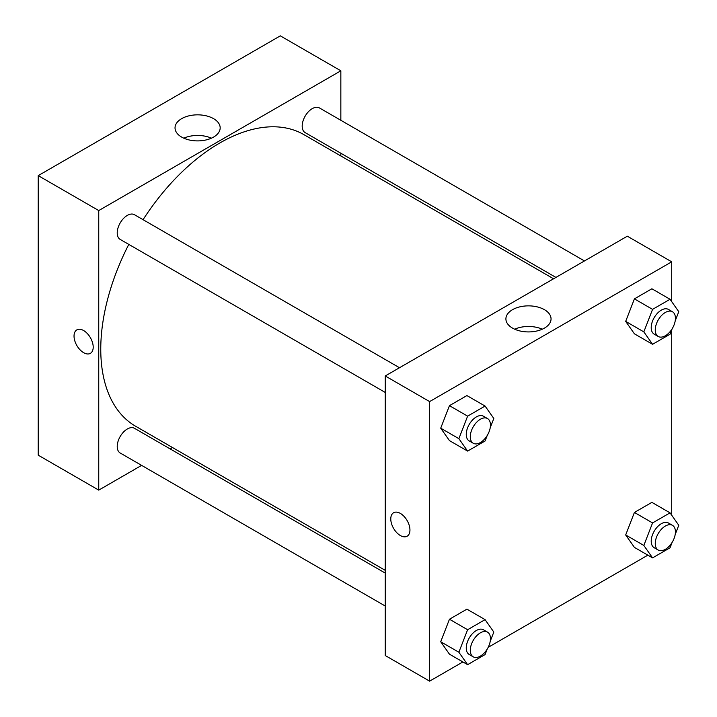 <?xml version="1.0" encoding="UTF-8"?>
<svg xmlns="http://www.w3.org/2000/svg" width="717" height="717" viewBox="0 0 717 717"><rect width="100%" height="100%" fill="white"/><g stroke="black" fill="none" stroke-linecap="round" stroke-linejoin="round"><path stroke-width="1.08" d="M38.225 175.629L38.225 455.178L38.225 175.629L280.32 35.85L38.225 175.629L98.749 210.565L340.844 70.795L340.844 120.295M399.494 367.731L134.446 214.706A14.268 8.237 120 0 0 120.178 222.942A14.268 8.237 120 0 0 120.178 239.415L385.235 392.441M385.235 573.08L134.446 428.291A14.268 8.237 120 0 0 120.178 436.528A14.268 8.237 120 0 0 120.178 453.001L385.235 606.026M141.616 465.369L98.749 490.123L98.749 210.565M170.144 448.896L172.51 447.533M340.844 153.241L340.844 155.965M584.463 260.943L319.415 107.917A14.268 8.237 120 0 0 305.146 116.154A14.268 8.237 120 0 0 305.146 132.627L555.926 277.416M128.8 244.389A168.334 97.189 120 0 0 100.765 349.179A168.334 97.189 120 0 0 135.63 426.248L385.235 570.347M553.569 278.779L303.963 134.671A168.334 97.189 120 0 0 143.059 219.68M98.749 490.123L38.225 455.178M213.567 118.655A22.577 13.031 180 0 1 220.173 127.868A22.577 13.031 180 0 1 197.605 140.899A22.577 13.031 180 0 1 175.029 127.868A22.577 13.031 180 0 1 188.965 115.831A22.577 13.031 180 0 1 213.567 118.655M340.844 70.795L280.32 35.85M76.844 329.874A13.551 7.824 -120 0 0 74.765 340.736A13.551 7.824 -120 0 0 83.62 352.674A13.551 7.824 60 0 1 74.765 340.736A13.551 7.824 60 0 1 76.844 329.874A13.551 7.824 60 0 1 90.396 337.698A13.551 7.824 60 0 1 90.396 353.347A13.551 7.824 60 0 1 83.62 352.674A13.551 7.824 -120 0 0 90.396 353.347M211.416 138.175A22.577 13.031 0 0 0 183.794 138.175M462.886 661.943L429.617 681.15L385.235 655.526L385.235 375.968L627.33 236.198L671.712 261.822L671.712 301.651M488.196 647.334L647.845 555.155M440.713 428.174L449.451 440.605L440.713 428.174L449.451 405.661L440.713 428.174L458.871 438.661L467.609 416.147L485.077 406.055L493.816 418.486L490.222 427.735M466.919 395.578L449.451 405.661L466.919 395.578L485.077 406.055M625.681 321.386L634.411 333.817L625.681 321.386L634.411 298.872L625.681 321.386L643.83 331.872L652.569 309.359L670.045 299.267L678.775 311.698L675.19 320.947M651.887 288.781L634.411 298.872L651.887 288.781L670.045 299.267M625.681 534.972L634.411 547.394L625.681 534.972L634.411 512.449L625.681 534.972L643.83 545.449L652.569 522.935L670.045 512.852L678.775 525.274L675.19 534.524M651.887 502.366L634.411 512.449L651.887 502.366L670.045 512.852M429.617 681.15L429.617 401.592L671.712 261.822M671.712 329.901L671.712 515.227M440.713 641.76L449.451 654.182L440.713 641.76L449.451 619.237L440.713 641.76L458.871 652.237L467.609 629.723L485.077 619.64L493.816 632.062L490.222 641.312M466.919 609.154L449.451 619.237L466.919 609.154L485.077 619.64M512.512 328.108A22.577 13.031 180 0 1 505.906 318.895A22.577 13.031 180 0 1 528.474 305.863A22.577 13.031 180 0 1 551.05 318.895A22.577 13.031 180 0 1 537.114 330.931A22.577 13.031 180 0 1 512.512 328.108M429.617 401.592L385.235 375.968M409.945 530.015A13.551 7.824 60 0 1 407.139 536.217A13.551 7.824 60 0 1 393.588 528.393A13.551 7.824 60 0 1 393.588 512.745A13.551 7.824 60 0 1 404.029 516.374A13.551 7.824 60 0 1 409.945 530.015M542.285 329.202A22.577 13.031 0 0 0 514.663 329.202M393.588 512.745A13.551 7.824 -120 0 0 393.588 528.393A13.551 7.824 -120 0 0 407.139 536.217M487.193 435.56L485.077 441L467.609 451.092L458.871 438.661M487.506 418.549L483.473 416.218A14.268 8.237 120 0 0 472.485 420.037A14.268 8.237 120 0 0 466.256 434.394A14.268 8.237 120 0 0 469.205 440.928L473.247 443.258A14.268 8.237 120 0 0 487.506 435.022A14.268 8.237 120 0 0 487.506 418.549A14.268 8.237 120 0 0 476.518 422.367A14.268 8.237 120 0 0 470.289 436.725A14.268 8.237 120 0 0 473.247 443.258M467.609 451.092L449.451 440.605M467.609 416.147L449.451 405.661M672.152 328.771L670.045 334.212L652.569 344.303L643.83 331.872M672.474 311.761L668.441 309.43A14.268 8.237 120 0 0 657.444 313.248A14.268 8.237 120 0 0 651.215 327.606A14.268 8.237 120 0 0 654.173 334.14L658.206 336.47A14.268 8.237 120 0 0 672.474 328.234A14.268 8.237 120 0 0 672.474 311.761A14.268 8.237 120 0 0 661.477 315.579A14.268 8.237 120 0 0 655.257 329.937A14.268 8.237 120 0 0 658.206 336.47M652.569 344.303L634.411 333.817M652.569 309.359L634.411 298.872M487.193 649.136L485.077 654.576L467.609 664.668L458.871 652.237M487.506 632.125L483.473 629.795A14.268 8.237 120 0 0 472.485 633.622A14.268 8.237 120 0 0 466.256 647.98A14.268 8.237 120 0 0 469.205 654.504L473.247 656.835A14.268 8.237 120 0 0 487.506 648.598A14.268 8.237 120 0 0 487.506 632.125A14.268 8.237 120 0 0 476.518 635.952A14.268 8.237 120 0 0 470.289 650.31A14.268 8.237 120 0 0 473.247 656.835M467.609 664.668L449.451 654.182M467.609 629.723L449.451 619.237M672.152 542.348L670.045 547.788L652.569 557.88L643.83 545.449M672.474 525.337L668.441 523.007A14.268 8.237 120 0 0 657.444 526.834A14.268 8.237 120 0 0 651.215 541.192A14.268 8.237 120 0 0 654.173 547.716L658.206 550.047A14.268 8.237 120 0 0 672.474 541.81A14.268 8.237 120 0 0 672.474 525.337A14.268 8.237 120 0 0 661.477 529.164A14.268 8.237 120 0 0 655.257 543.522A14.268 8.237 120 0 0 658.206 550.047M652.569 557.88L634.411 547.394M652.569 522.935L634.411 512.449"/></g></svg>
